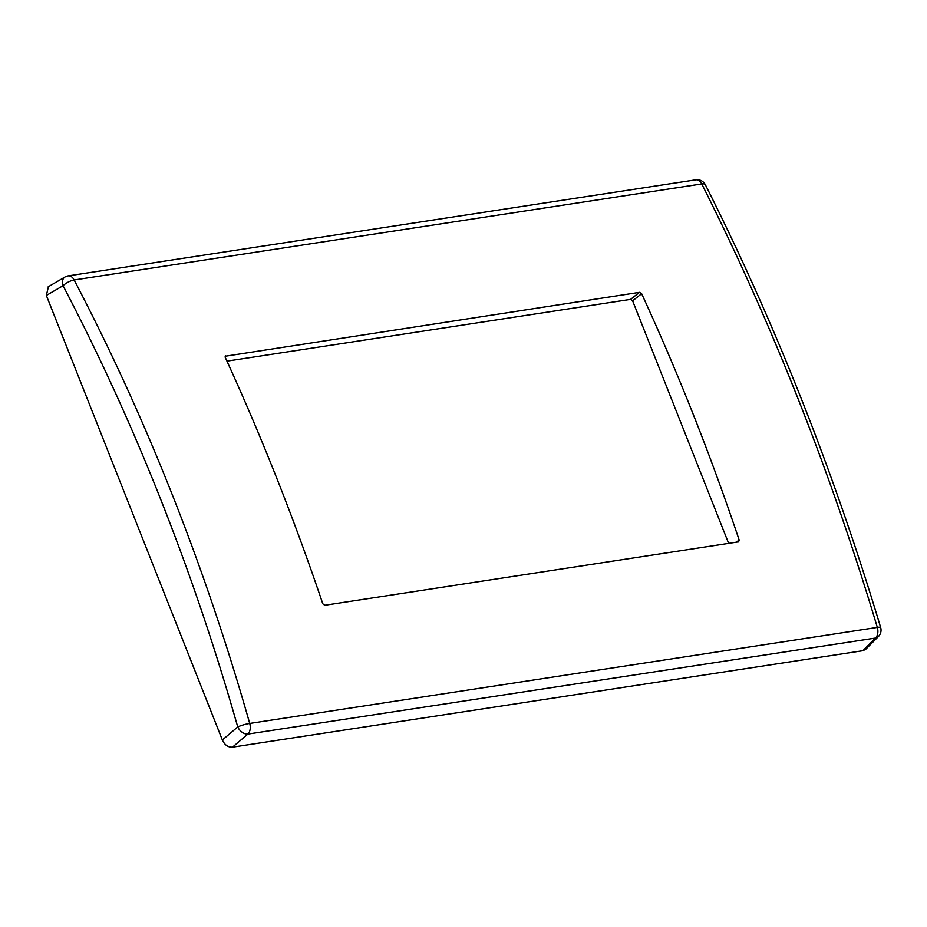 <?xml version="1.0" encoding="UTF-8"?>
<svg xmlns="http://www.w3.org/2000/svg" width="927" height="927" viewBox="0 0 927 927"><rect width="100%" height="100%" fill="white"/><g stroke="black" fill="none" stroke-linecap="round" stroke-linejoin="round"><path stroke-width="1.39" d="M226.953 361.136L630.569 299.375L632.608 300.812L728.68 543.454M738.784 541.82L324.751 605.261L322.793 603.778C294.033 518.726 261.518 436.605 225.249 357.416L225.423 355.817M738.367 541.971L739.178 540.059C710.592 454.995 678.077 372.874 641.635 293.697L639.526 292.329L225.134 356.246M798.008 398.656C768.599 324.404 736.513 252.828 701.751 183.94L74.137 279.977C146.315 418.077 204.844 565.899 249.722 723.442L877.336 627.405C853.848 549.166 827.405 472.921 798.008 398.656M222.364 740.001C224.705 745.007 228.088 747.394 232.492 747.162L862.91 650.696L865.691 649.317L878.367 636.571A9.154 9.154 0 0 0 880.65 627.475C857.208 549.398 830.812 473.28 801.461 399.155C772.11 325.018 740.07 253.558 705.366 184.774A9.154 3.268 153.2 0 0 701.751 183.94A9.154 5.921 81.3 0 0 695.806 179.838L68.192 275.875A9.154 9.154 0 0 0 64.96 277.022A9.154 6.304 59.7 0 0 63.048 285.713L46.35 295.446L222.364 740.001L237.741 726.93C193.094 570.186 134.867 423.118 63.048 285.713A9.154 3.152 152.4 0 1 74.137 279.977L74.137 279.977A9.154 5.921 -98.7 0 0 68.192 275.875M48.436 286.663L46.35 295.446M739.178 540.059L735.992 542.341M641.635 293.697L632.608 300.812M639.526 292.329L630.569 299.375M862.91 650.696L875.482 638.054A9.154 5.921 81.3 0 0 877.336 627.405A9.154 1.356 -16.7 0 1 880.65 627.475M878.367 636.571A9.154 6.802 44.9 0 1 875.482 638.054L247.868 734.08A9.154 5.979 49.6 0 1 237.741 726.93A9.154 1.46 -15.9 0 1 249.722 723.442A9.154 5.921 -98.7 0 1 247.868 734.08L232.492 747.162M705.366 184.774A9.154 9.154 0 0 0 695.806 179.838M48.169 286.814L64.96 277.022"/></g></svg>
